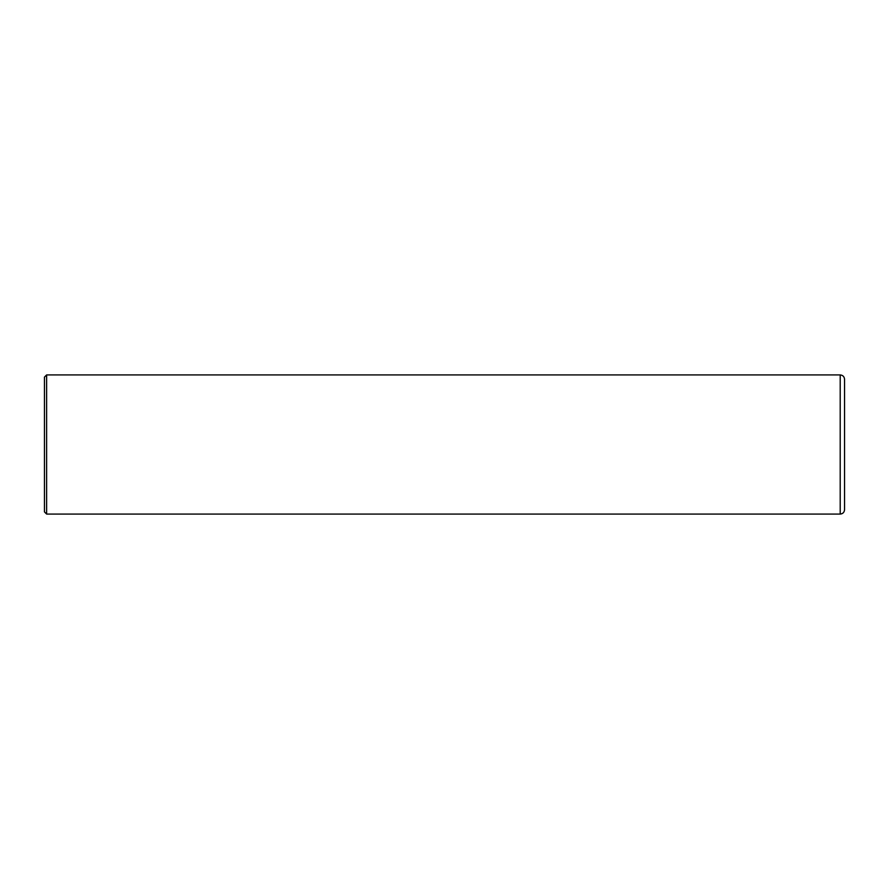 <?xml version="1.0" encoding="UTF-8"?>
<svg xmlns="http://www.w3.org/2000/svg" width="889" height="889" viewBox="0 0 889 889"><rect width="100%" height="100%" fill="white"/><g stroke="black" fill="none" stroke-linecap="round" stroke-linejoin="round"><path stroke-width="1.33" d="M46.628 422.619L46.628 423.186M46.628 423.52L46.628 424.909M46.628 428.72L46.628 429.387M46.628 429.887L46.628 431.054M46.628 431.298L46.628 431.91M46.628 432.232L46.628 432.943M46.628 435.788L46.628 436.432M46.628 438.41L46.628 439.955M46.628 443.567L46.628 444.989M46.628 447.734L46.628 448.323M46.628 449.767L46.628 450.367M46.628 450.712L46.628 451.556M46.628 451.901L46.628 452.501M46.628 452.89L46.628 453.69M46.628 454.523L46.628 455.112M46.628 456.646L46.628 457.235M46.628 457.824L46.628 458.991M46.628 459.257L46.628 459.824M46.628 460.402L46.628 460.98M46.628 461.902L46.628 462.491M46.628 464.825L46.628 465.592M46.628 466.158L46.628 466.736M46.628 467.303L46.628 467.858M46.628 469.314L46.628 470.103M46.628 474.804L46.628 475.882M46.628 479.271L46.628 480.082M46.628 482.016L46.628 483.316M46.628 485.083L46.628 485.661M46.628 487.472L46.628 488.506M46.628 493.095L46.628 493.906M46.628 497.396L46.628 498.24M46.628 514.075L46.628 374.925L44.45 377.103L44.45 511.897L46.628 514.075L840.205 514.075L840.205 374.925L46.628 374.925M840.205 514.075C842.839 513.82 844.294 512.364 844.55 509.719L844.55 379.27C844.294 376.636 842.839 375.18 840.205 374.925"/></g></svg>

